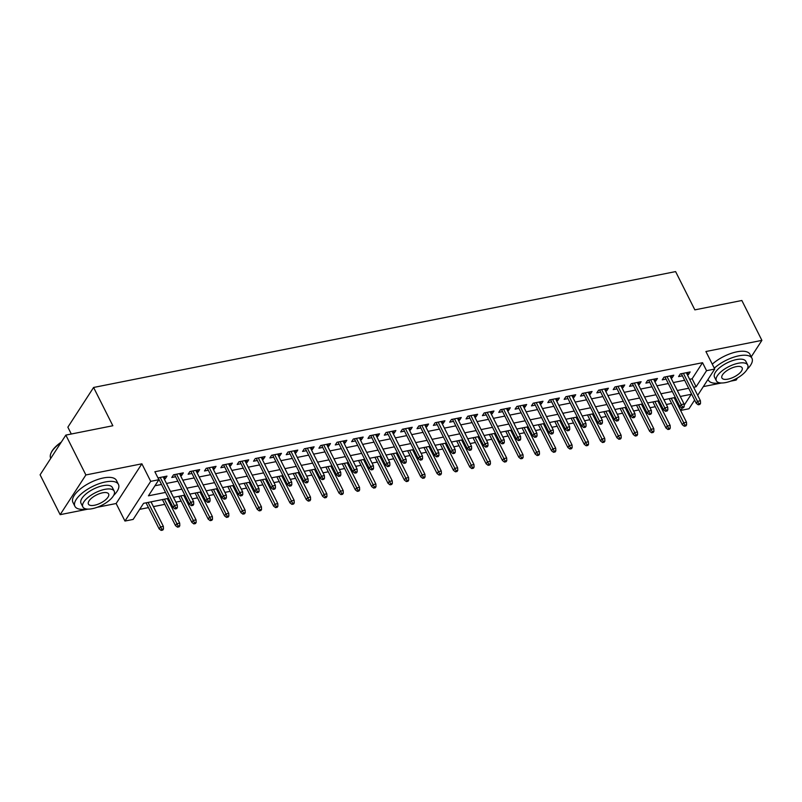 <?xml version="1.0" encoding="UTF-8"?>
<svg xmlns="http://www.w3.org/2000/svg" width="802" height="802" viewBox="0 0 802 802"><rect width="100%" height="100%" fill="white"/><g stroke="black" fill="none" stroke-linecap="round" stroke-linejoin="round"><path stroke-width="1.2" d="M168.51 498.363L143.568 503.325L133.142 519.425L124.962 521.049L150.706 481.35L158.876 479.716L148.44 495.816L165.523 492.418M97.152 507.295L116.14 503.516L124.962 521.049M116.14 503.516L141.884 463.807L85.884 474.954L65.844 435.095L40.1 474.804L60.15 514.663L87.989 509.12M71.298 434.012L67.859 427.175L93.593 387.466L675.605 271.597L694.853 309.863L741.85 300.499L761.9 340.369L705.91 351.517L714.732 369.05L697.69 395.326M703.354 386.604L721.499 382.985M730.662 381.161L736.156 380.068L737.549 377.922M694.612 400.078L688.988 408.759L680.818 410.383L682.402 407.927M676.567 402.454L680.818 410.383M139.668 509.35L148.45 507.606M153.413 506.613L164.801 504.348M169.763 503.365L170.906 503.135M175.879 502.142L181.152 501.1M186.114 500.107L187.257 499.877M192.219 498.894L197.503 497.841M202.465 496.849L203.608 496.628M208.57 495.636L213.843 494.583M218.806 493.601L219.959 493.37M224.921 492.378L230.194 491.335M235.156 490.343L236.309 490.112M241.272 489.13L246.545 488.077M251.507 487.085L252.65 486.854M257.622 485.872L262.896 484.819M267.858 483.837L269.001 483.606M273.963 482.614L279.236 481.561M284.209 480.578L285.352 480.348M290.314 479.365L295.587 478.313M300.55 477.32L301.702 477.09M306.665 476.107L311.938 475.055M316.9 474.072L318.043 473.842M323.016 472.849L328.289 471.797M333.251 470.814L334.394 470.584M339.356 469.591L344.639 468.548M349.602 467.556L350.745 467.325M355.707 466.343L360.98 465.29M365.943 464.298L367.095 464.077M372.058 463.085L377.331 462.032M382.293 461.05L383.446 460.819M388.409 459.827L393.682 458.784M398.644 457.792L399.787 457.561M404.759 456.579L410.033 455.526M414.995 454.533L416.138 454.313M421.1 453.32L426.373 452.268M431.346 451.285L432.489 451.055M437.451 450.062L442.724 449.02M447.686 448.027L448.839 447.797M453.802 446.814L459.075 445.762M464.037 444.769L465.18 444.549M470.152 443.556L475.426 442.503M480.388 441.521L481.531 441.29M486.493 440.298L491.776 439.255M496.739 438.263L497.882 438.032M502.844 437.05L508.117 435.997M513.079 435.005L514.232 434.784M519.195 433.792L524.468 432.739M529.43 431.757L530.583 431.526M535.546 430.534L540.819 429.491M545.781 428.499L546.924 428.268M551.886 427.286L557.169 426.233M562.132 425.24L563.275 425.02M568.237 424.027L573.51 422.975M578.483 421.992L579.625 421.762M584.588 420.769L589.861 419.717M594.823 418.734L595.976 418.504M600.939 417.521L606.212 416.469M611.174 415.476L612.317 415.246M617.289 414.263L622.563 413.21M627.525 412.228L628.668 411.997M633.63 411.005L638.903 409.952M643.876 408.97L645.019 408.739M649.981 407.747L655.254 406.704M660.216 405.712L661.369 405.481M666.332 404.499L671.605 403.446M85.884 474.954L60.15 514.663M751.223 356.84L761.9 340.369M164.23 478.994L165.252 478.794L166.986 476.107L157.964 477.912M180.58 475.736L181.603 475.536L183.337 472.859L173.533 474.804L171.788 477.491L175.618 476.729M196.931 472.488L197.944 472.288L199.688 469.601L189.874 471.556L188.139 474.233L191.969 473.471M213.282 469.23L214.294 469.03L216.039 466.343L206.224 468.298L204.49 470.985L208.309 470.223M229.623 465.972L230.645 465.772L232.38 463.095L222.575 465.04L220.841 467.726L224.66 466.964M245.973 462.724L246.996 462.523L248.73 459.837L238.926 461.792L237.181 464.468L241.011 463.706M262.324 459.466L263.347 459.265L265.081 456.579L255.277 458.533L253.532 461.22L257.362 460.458M278.675 456.208L279.687 456.007L281.432 453.33L271.617 455.275L269.883 457.962L273.713 457.2M295.016 452.96L296.038 452.749L297.783 450.072L287.968 452.027L286.234 454.704L290.053 453.942M311.366 449.701L312.389 449.501L314.123 446.814L304.319 448.769L302.575 451.456L306.404 450.694M327.717 446.443L328.74 446.243L330.474 443.556L320.67 445.511L318.925 448.198L322.755 447.436M344.068 443.195L345.081 442.985L346.825 440.308L337.01 442.263L335.276 444.94L339.106 444.178M360.419 439.937L361.431 439.737L363.176 437.05L353.361 439.005L351.627 441.691L355.446 440.93M376.76 436.679L377.782 436.478L379.516 433.792L369.712 435.747L367.978 438.433L371.797 437.671M393.11 433.431L394.133 433.22L395.867 430.544L386.063 432.499L384.318 435.175L388.148 434.413M409.461 430.173L410.484 429.972L412.218 427.286L402.414 429.24L400.669 431.917L404.499 431.155M425.812 426.915L426.824 426.714L428.569 424.027L418.754 425.982L417.02 428.669L420.849 427.907M442.153 423.667L443.175 423.456L444.92 420.779L435.105 422.734L433.371 425.411L437.19 424.649M458.503 420.408L459.526 420.208L461.26 417.521L451.456 419.476L449.711 422.153L453.541 421.391M474.854 417.15L475.877 416.95L477.611 414.263L467.807 416.218L466.062 418.905L469.892 418.143M491.205 413.892L492.217 413.692L493.962 411.015L484.147 412.96L482.413 415.647L486.243 414.885M507.556 410.644L508.568 410.444L510.313 407.757L500.498 409.712L498.764 412.388L502.583 411.627M523.896 407.386L524.919 407.185L526.653 404.499L516.849 406.454L515.105 409.14L518.934 408.378M540.247 404.128L541.27 403.927L543.004 401.251L533.2 403.195L531.455 405.882L535.285 405.12M556.598 400.88L557.621 400.679L559.355 397.993L549.55 399.947L547.806 402.624L551.636 401.862M572.949 397.622L573.961 397.421L575.706 394.734L565.891 396.689L564.157 399.376L567.976 398.614M589.29 394.363L590.312 394.163L592.056 391.486L582.242 393.431L580.508 396.118L584.327 395.356M605.64 391.115L606.663 390.905L608.397 388.228L598.593 390.183L596.848 392.86L600.678 392.098M621.991 387.857L623.014 387.657L624.748 384.97L614.944 386.925L613.199 389.612L617.029 388.85M638.342 384.599L639.354 384.399L641.099 381.712L631.284 383.667L629.55 386.353L633.379 385.592M654.693 381.351L655.705 381.14L657.45 378.464L647.635 380.419L645.901 383.095L649.72 382.333M671.033 378.093L672.056 377.892L673.79 375.206L663.986 377.161L662.241 379.847L666.071 379.085M676.808 402.414L677.369 401.541M689.63 379.296L692.106 378.805L702.542 362.704L154.866 471.746L158.876 479.716M154.966 485.751L161.513 484.448M166.475 483.456L177.864 481.19M182.826 480.197L194.204 477.932M199.177 476.949L210.555 474.684M215.517 473.691L226.906 471.426M231.868 470.433L243.257 468.167M248.219 467.185L259.597 464.919M264.57 463.927L275.948 461.661M280.911 460.669L292.299 458.403M297.261 457.421L308.65 455.145M313.612 454.163L325 451.897M329.963 450.904L341.341 448.639M346.314 447.656L357.692 445.381M362.654 444.398L374.043 442.133M379.005 441.14L390.394 438.874M395.356 437.882L406.734 435.616M411.707 434.634L423.085 432.368M428.047 431.376L439.436 429.11M444.398 428.118L455.787 425.852M460.749 424.87L472.137 422.604M477.1 421.611L488.478 419.346M493.451 418.353L504.829 416.088M509.791 415.105L521.18 412.84M526.142 411.847L537.53 409.581M542.493 408.589L553.871 406.323M558.844 405.341L570.222 403.075M575.184 402.083L586.573 399.817M591.535 398.825L602.924 396.559M607.886 395.576L619.274 393.301M624.237 392.318L635.615 390.053M640.587 389.06L651.966 386.795M656.928 385.812L668.317 383.536M673.279 382.554L684.667 380.288M687.384 374.835L688.407 374.634L690.141 371.948L680.337 373.902L678.592 376.589L682.422 375.827M158.626 480.117L159.267 479.987M141.884 463.807L150.706 481.35M702.542 362.704L706.552 370.684L714.732 369.05M65.844 435.095L112.841 425.742L93.593 387.466M684.126 405.281L691.244 394.283L680.276 396.469M675.314 397.461L663.936 399.727M658.963 400.719L647.585 402.985M642.623 403.967L631.234 406.233M626.272 407.226L614.883 409.491M609.921 410.484L598.533 412.749M593.57 413.732L582.192 415.997M577.229 416.99L565.841 419.256M560.879 420.248L549.49 422.514M544.528 423.496L533.14 425.762M528.177 426.754L516.799 429.02M511.826 430.012L500.448 432.278M495.486 433.26L484.097 435.526M479.135 436.519L467.746 438.784M462.784 439.777L451.406 442.042M446.433 443.025L435.055 445.3M430.093 446.283L418.704 448.549M413.742 449.541L402.353 451.807M397.391 452.789L386.003 455.065M381.04 456.047L369.662 458.313M364.689 459.305L353.311 461.571M348.349 462.564L336.96 464.829M331.998 465.812L320.61 468.077M315.647 469.07L304.269 471.335M299.296 472.328L287.918 474.594M282.956 475.576L271.567 477.842M266.605 478.834L255.216 481.1M250.254 482.092L238.866 484.358M233.903 485.34L222.525 487.606M217.553 488.598L206.174 490.864M201.212 491.857L189.823 494.122M184.861 495.105L173.473 497.37M693.64 387.266L696.116 386.775L706.552 370.684M170.485 491.425L181.874 489.16M186.836 488.177L198.214 485.912M203.187 484.919L214.565 482.654M219.527 481.661L230.916 479.395M235.878 478.413L247.267 476.137M252.229 475.155L263.607 472.889M268.58 471.897L279.958 469.631M284.921 468.649L296.309 466.373M301.271 465.391L312.66 463.125M317.622 462.132L329.01 459.867M333.973 458.874L345.351 456.609M350.324 455.626L361.702 453.361M366.664 452.368L378.053 450.102M383.015 449.11L394.404 446.844M399.366 445.862L410.744 443.596M415.717 442.604L427.095 440.338M432.057 439.346L443.446 437.08M448.408 436.098L459.797 433.832M464.759 432.839L476.147 430.574M481.11 429.581L492.488 427.316M497.451 426.333L508.839 424.068M513.801 423.075L525.19 420.809M530.152 419.817L541.54 417.551M546.503 416.569L557.881 414.293M562.854 413.311L574.232 411.045M579.194 410.053L590.583 407.787M595.545 406.804L606.934 404.529M611.896 403.546L623.284 401.281M628.247 400.288L639.625 398.023M644.587 397.03L655.976 394.764M660.938 393.782L672.327 391.516M677.289 390.524L688.677 388.258M692.106 378.805L696.116 386.775M687.334 372.509L688.407 374.634M670.983 375.767L672.056 377.892M654.643 379.025L655.705 381.14M638.292 382.273L639.354 384.399M621.941 385.531L623.014 387.657M605.59 388.79L606.663 390.905M589.249 392.038L590.312 394.163M572.899 395.296L573.961 397.421M556.548 398.554L557.621 400.679M540.197 401.802L541.27 403.927M523.846 405.06L524.919 407.185M507.506 408.318L508.568 410.444M491.155 411.566L492.217 413.692M474.804 414.824L475.877 416.95M458.453 418.083L459.526 420.208M442.113 421.331L443.175 423.456M425.762 424.589L426.824 426.714M409.411 427.847L410.484 429.972M393.06 431.105L394.133 433.22M376.709 434.353L377.782 436.478M360.369 437.611L361.431 439.737M344.018 440.869L345.081 442.985M327.667 444.118L328.74 446.243M311.316 447.376L312.389 449.501M294.976 450.634L296.038 452.749M278.625 453.882L279.687 456.007M262.274 457.14L263.347 459.265M245.923 460.398L246.996 462.523M229.572 463.646L230.645 465.772M213.232 466.904L214.294 469.03M196.881 470.162L197.944 472.288M180.53 473.411L181.603 475.536M164.179 476.669L165.252 478.794M681.349 373.702L696.226 403.276L697.479 401.341L683.374 373.301M698.893 403.717L698.201 404.789L699.835 404.459L700.527 403.386L698.893 403.717L697.479 401.341L700.417 400.759L686.322 372.709M696.226 403.276L698.201 404.789M700.527 403.386L700.417 400.759M684.286 426.243L685.921 425.922L686.612 424.849L684.978 425.17L684.286 426.243L682.312 424.729L683.565 422.804L686.502 422.213L674.171 397.692M684.978 425.17L671.224 398.273M682.312 424.729L669.209 398.674M686.502 422.213L686.612 424.849M747.143 369.301A24.371 9.794 153.3 0 0 751.955 358.283A24.371 9.794 153.3 0 0 738.883 355.817A24.371 9.794 153.3 0 0 714.281 368.168M751.955 358.283L749.95 354.294A24.371 9.794 153.3 0 0 736.878 351.827A24.371 9.794 153.3 0 0 712.276 364.178M716.356 380.78L714.512 377.11A17.544 7.058 -26.7 0 1 720.076 367.326A17.544 7.058 -26.7 0 1 736.447 359.577A17.544 7.058 -26.7 0 1 745.86 361.351L747.705 365.02A17.544 7.058 153.3 0 0 738.291 363.246A17.544 7.058 153.3 0 0 721.92 370.995A17.544 7.058 153.3 0 0 716.356 380.78A17.544 7.058 153.3 0 0 725.77 382.554A17.544 7.058 153.3 0 0 742.131 374.805A17.544 7.058 153.3 0 0 747.705 365.02M736.066 366.674A11.308 4.541 153.3 0 0 725.519 371.667A11.308 4.541 153.3 0 0 721.93 377.983A11.308 4.541 153.3 0 0 727.995 379.125A11.308 4.541 153.3 0 0 738.542 374.123A11.308 4.541 153.3 0 0 742.131 367.817A11.308 4.541 153.3 0 0 736.066 366.674M708.096 379.286A24.371 9.794 153.3 0 0 708.417 380.178A24.371 9.794 153.3 0 0 720.126 382.885M113.633 495.435A24.371 9.794 153.3 0 0 118.445 484.418A24.371 9.794 153.3 0 0 105.373 481.952A24.371 9.794 153.3 0 0 82.646 492.719A24.371 9.794 153.3 0 0 74.907 506.313A24.371 9.794 153.3 0 0 86.626 509.019M118.445 484.418L116.44 480.428A24.371 9.794 153.3 0 0 103.368 477.962A24.371 9.794 153.3 0 0 80.641 488.729A24.371 9.794 153.3 0 0 72.902 502.323L74.907 506.313M82.847 506.914L81.002 503.245A17.544 7.058 -26.7 0 1 86.576 493.461A17.544 7.058 -26.7 0 1 102.937 485.701A17.544 7.058 -26.7 0 1 112.35 487.476L114.195 491.145A17.544 7.058 153.3 0 0 104.781 489.37A17.544 7.058 153.3 0 0 88.421 497.12A17.544 7.058 153.3 0 0 82.847 506.914A17.544 7.058 153.3 0 0 92.26 508.689A17.544 7.058 153.3 0 0 108.631 500.939A17.544 7.058 153.3 0 0 114.195 491.145M102.556 492.809A11.308 4.541 153.3 0 0 92.009 497.801A11.308 4.541 153.3 0 0 88.421 504.107A11.308 4.541 153.3 0 0 94.486 505.25A11.308 4.541 153.3 0 0 105.032 500.258A11.308 4.541 153.3 0 0 108.621 493.952A11.308 4.541 153.3 0 0 102.556 492.809M60.902 442.704A24.371 9.794 153.3 0 0 50.967 453.2A24.371 9.794 153.3 0 0 50.686 458.153L50.777 458.333M51.117 452.889A23.779 9.564 -26.7 0 1 51.248 452.579A23.779 9.564 -26.7 0 1 61.313 442.082M665.008 376.96L679.875 406.524L681.129 404.599L667.023 376.559M682.542 406.965L681.85 408.038L683.484 407.717L684.186 406.644L682.542 406.965L681.129 404.599L684.076 404.007L669.971 375.968M679.875 406.524L681.85 408.038M684.186 406.644L684.076 404.007M648.658 380.208L663.525 409.782L664.778 407.847L650.673 379.807M666.201 410.223L665.5 411.296L667.134 410.975L667.835 409.892L666.201 410.223L664.778 407.847L667.725 407.266L653.62 379.226M663.525 409.782L665.5 411.296M667.835 409.892L667.725 407.266M632.307 383.466L647.184 413.04L648.427 411.105L634.332 383.065M649.851 413.481L649.159 414.554L650.793 414.223L651.485 413.15L649.851 413.481L648.427 411.105L651.374 410.524L637.269 382.474M647.184 413.04L649.159 414.554M651.485 413.15L651.374 410.524M615.956 386.724L630.833 416.288L632.086 414.363L617.981 386.323M633.5 416.729L632.808 417.802L634.442 417.481L635.134 416.408L633.5 416.729L632.086 414.363L635.024 413.772L620.918 385.732M630.833 416.288L632.808 417.802M635.134 416.408L635.024 413.772M667.936 429.501L669.57 429.18L670.271 428.108L668.637 428.428L667.936 429.501L665.961 427.987L667.214 426.062L670.161 425.471L657.82 400.94M668.637 428.428L654.883 401.531M665.961 427.987L652.858 401.932M670.161 425.471L670.271 428.108M651.585 432.759L653.229 432.428L653.921 431.356L652.287 431.687L651.585 432.759L649.61 431.245L650.863 429.311L653.81 428.729L641.47 404.198M652.287 431.687L638.532 404.779M649.61 431.245L636.507 405.19M653.81 428.729L653.921 431.356M635.244 436.017L636.878 435.687L637.57 434.614L635.936 434.935L635.244 436.017L633.269 434.504L634.522 432.569L637.46 431.977L625.129 407.456M635.936 434.935L622.182 408.038M633.269 434.504L620.157 408.439M637.46 431.977L637.57 434.614M618.893 439.265L620.527 438.945L621.219 437.872L619.585 438.193L618.893 439.265L616.918 437.752L618.172 435.827L621.109 435.235L608.778 410.704M619.585 438.193L605.831 411.296M616.918 437.752L603.816 411.697M621.109 435.235L621.219 437.872M599.605 389.972L614.482 419.546L615.736 417.611L601.63 389.572M617.149 419.987L616.457 421.06L618.091 420.739L618.783 419.667L617.149 419.987L615.736 417.611L618.673 417.03L604.578 388.99M614.482 419.546L616.457 421.06M618.783 419.667L618.673 417.03M602.543 442.524L604.177 442.193L604.878 441.12L603.244 441.451L602.543 442.524L600.568 441.01L601.821 439.075L604.768 438.493L592.427 413.962M603.244 441.451L589.48 414.544M600.568 441.01L587.465 414.955M604.768 438.493L604.878 441.12M583.265 393.231L598.132 422.804L599.385 420.87L585.28 392.83M600.808 423.245L600.107 424.318L601.741 423.987L602.442 422.915L600.808 423.245L599.385 420.87L602.332 420.288L588.227 392.248M598.132 422.804L600.107 424.318M602.442 422.915L602.332 420.288M586.192 445.782L587.826 445.451L588.528 444.378L586.894 444.709L586.192 445.782L584.217 444.268L585.47 442.333L588.417 441.742L576.077 417.22M586.894 444.709L573.139 417.802M584.217 444.268L571.114 418.203M588.417 441.742L588.528 444.378M566.914 396.489L581.781 426.052L583.034 424.128L568.939 396.088M584.457 426.494L583.756 427.566L585.4 427.245L586.092 426.173L584.457 426.494L583.034 424.128L585.981 423.536L571.876 395.496M581.781 426.052L583.756 427.566M586.092 426.173L585.981 423.536M569.851 449.03L571.485 448.709L572.177 447.636L570.543 447.957L569.851 449.03L567.876 447.516L569.119 445.591L572.067 445L559.726 420.469M570.543 447.957L556.788 421.06M567.876 447.516L554.763 421.461M572.067 445L572.177 447.636M550.563 399.737L565.44 429.311L566.693 427.376L552.588 399.336M568.107 429.752L567.415 430.824L569.049 430.504L569.741 429.431L568.107 429.752L566.693 427.376L569.631 426.794L555.525 398.754M565.44 429.311L567.415 430.824M569.741 429.431L569.631 426.794M553.5 452.288L555.134 451.957L555.826 450.884L554.192 451.215L553.5 452.288L551.525 450.774L552.778 448.839L555.716 448.258L543.385 423.727M554.192 451.215L540.438 424.318M551.525 450.774L538.423 424.719M555.716 448.258L555.826 450.884M534.212 402.995L549.089 432.569L550.342 430.634L536.237 402.594M551.756 433.01L551.064 434.082L552.698 433.752L553.39 432.679L551.756 433.01L550.342 430.634L553.28 430.052L539.185 402.013M549.089 432.569L551.064 434.082M553.39 432.679L553.28 430.052M537.15 455.546L538.784 455.215L539.475 454.143L537.841 454.473L537.15 455.546L535.175 454.032L536.428 452.097L539.365 451.516L527.034 426.985M537.841 454.473L524.087 427.566M535.175 454.032L522.072 427.967M539.365 451.516L539.475 454.143M517.871 406.253L532.739 435.817L533.992 433.892L519.886 405.852M535.415 436.258L534.713 437.331L536.348 437.01L537.049 435.937L535.415 436.258L533.992 433.892L536.939 433.301L522.834 405.261M532.739 435.817L534.713 437.331M537.049 435.937L536.939 433.301M520.799 458.794L522.433 458.473L523.135 457.401L521.5 457.721L520.799 458.794L518.824 457.28L520.077 455.356L523.024 454.764L510.684 430.233M521.5 457.721L507.746 430.824M518.824 457.28L505.721 431.225M523.024 454.764L523.135 457.401M501.521 409.511L516.388 439.075L517.641 437.15L503.536 409.1M519.064 439.516L518.363 440.589L519.997 440.268L520.698 439.195L519.064 439.516L517.641 437.15L520.588 436.559L506.483 408.519M516.388 439.075L518.363 440.589M520.698 439.195L520.588 436.559M504.448 462.052L506.092 461.731L506.784 460.649L505.15 460.98L504.448 462.052L502.473 460.538L503.726 458.604L506.674 458.022L494.333 433.491M505.15 460.98L491.395 434.082M502.473 460.538L489.37 434.483M506.674 458.022L506.784 460.649M485.17 412.759L500.047 442.333L501.29 440.398L487.195 412.358M502.714 442.774L502.022 443.847L503.656 443.516L504.348 442.443L502.714 442.774L501.29 440.398L504.237 439.817L490.132 411.777M500.047 442.333L502.022 443.847M504.348 442.443L504.237 439.817M488.107 465.31L489.741 464.98L490.433 463.907L488.799 464.238L488.107 465.31L486.132 463.797L487.385 461.862L490.323 461.28L477.992 436.749M488.799 464.238L475.045 437.331M486.132 463.797L473.02 437.732M490.323 461.28L490.433 463.907M468.819 416.017L483.696 445.591L484.949 443.656L470.844 415.616M486.363 446.022L485.671 447.105L487.305 446.774L487.997 445.701L486.363 446.022L484.949 443.656L487.887 443.065L473.781 415.025M483.696 445.591L485.671 447.105M487.997 445.701L487.887 443.065M471.756 468.558L473.391 468.238L474.082 467.165L472.448 467.486L471.756 468.558L469.782 467.045L471.035 465.12L473.972 464.528L461.641 440.007M472.448 467.486L458.694 440.589M469.782 467.045L456.679 440.99M473.972 464.528L474.082 467.165M452.478 419.276L467.345 448.839L468.599 446.914L454.493 418.865M470.012 449.28L469.32 450.353L470.954 450.032L471.646 448.96L470.012 449.28L468.599 446.914L471.536 446.323L457.441 418.283M467.345 448.839L469.32 450.353M471.646 448.96L471.536 446.323M455.406 471.817L457.04 471.496L457.741 470.423L456.107 470.744L455.406 471.817L453.431 470.303L454.684 468.368L457.631 467.787L445.29 443.255M456.107 470.744L442.343 443.847M453.431 470.303L440.328 444.248M457.631 467.787L457.741 470.423M436.128 422.524L450.995 452.097L452.248 450.163L438.143 422.123M453.671 452.539L452.97 453.611L454.604 453.28L455.305 452.208L453.671 452.539L452.248 450.163L455.195 449.581L441.09 421.541M450.995 452.097L452.97 453.611M455.305 452.208L455.195 449.581M439.055 475.075L440.689 474.744L441.391 473.671L439.757 474.002L439.055 475.075L437.08 473.561L438.333 471.626L441.28 471.045L428.94 446.513M439.757 474.002L426.002 447.095M437.08 473.561L423.977 447.496M441.28 471.045L441.391 473.671M419.777 425.782L434.644 455.356L435.897 453.421L421.802 425.381M437.321 455.797L436.619 456.869L438.263 456.538L438.955 455.466L437.321 455.797L435.897 453.421L438.844 452.829L424.739 424.789M434.644 455.356L436.619 456.869M438.955 455.466L438.844 452.829M422.714 478.323L424.348 478.002L425.04 476.929L423.406 477.25L422.714 478.323L420.739 476.809L421.992 474.884L424.93 474.293L412.589 449.772M423.406 477.25L409.652 450.353M420.739 476.809L407.627 450.754M424.93 474.293L425.04 476.929M403.426 429.04L418.303 458.604L419.556 456.679L405.451 428.629M420.97 459.045L420.278 460.117L421.912 459.797L422.604 458.724L420.97 459.045L419.556 456.679L422.494 456.087L408.388 428.047M418.303 458.604L420.278 460.117M422.604 458.724L422.494 456.087M406.363 481.581L407.997 481.26L408.689 480.187L407.055 480.508L406.363 481.581L404.388 480.067L405.642 478.132L408.579 477.551L396.248 453.02M407.055 480.508L393.301 453.611M404.388 480.067L391.286 454.012M408.579 477.551L408.689 480.187M387.075 432.288L401.952 461.862L403.205 459.927L389.1 431.887M404.619 462.303L403.927 463.376L405.561 463.045L406.253 461.972L404.619 462.303L403.205 459.927L406.143 459.345L392.048 431.306M401.952 461.862L403.927 463.376M406.253 461.972L406.143 459.345M390.013 484.839L391.647 484.508L392.338 483.436L390.704 483.766L390.013 484.839L388.038 483.325L389.291 481.39L392.228 480.809L379.897 456.278M390.704 483.766L376.95 456.859M388.038 483.325L374.935 457.27M392.228 480.809L392.338 483.436M370.735 435.546L385.602 465.12L386.855 463.185L372.75 435.145M388.278 465.561L387.577 466.634L389.211 466.303L389.912 465.23L388.278 465.561L386.855 463.185L389.802 462.604L375.697 434.554M385.602 465.12L387.577 466.634M389.912 465.23L389.802 462.604M373.662 488.087L375.296 487.766L375.998 486.694L374.364 487.014L373.662 488.087L371.687 486.573L372.94 484.649L375.887 484.057L363.547 459.536M374.364 487.014L360.609 460.117M371.687 486.573L358.584 460.518M375.887 484.057L375.998 486.694M354.384 438.804L369.251 468.368L370.504 466.443L356.399 438.403M371.927 468.809L371.226 469.882L372.86 469.561L373.562 468.488L371.927 468.809L370.504 466.443L373.451 465.852L359.346 437.812M369.251 468.368L371.226 469.882M373.562 468.488L373.451 465.852M357.311 491.345L358.955 491.024L359.647 489.952L358.013 490.273L357.311 491.345L355.336 489.832L356.589 487.897L359.537 487.315L347.196 462.784M358.013 490.273L344.258 463.376M355.336 489.832L342.233 463.777M359.537 487.315L359.647 489.952M338.033 442.052L352.91 471.626L354.153 469.691L340.058 441.651M355.577 472.067L354.885 473.14L356.519 472.819L357.211 471.736L355.577 472.067L354.153 469.691L357.101 469.11L342.995 441.07M352.91 471.626L354.885 473.14M357.211 471.736L357.101 469.11M340.97 494.603L342.604 494.273L343.296 493.2L341.662 493.531L340.97 494.603L338.995 493.09L340.248 491.155L343.186 490.573L330.855 466.042M341.662 493.531L327.908 466.624M338.995 493.09L325.883 467.035M343.186 490.573L343.296 493.2M321.682 445.31L336.559 474.884L337.812 472.949L323.707 444.909M339.226 475.325L338.534 476.398L340.168 476.067L340.86 474.995L339.226 475.325L337.812 472.949L340.75 472.368L326.645 444.318M336.559 474.884L338.534 476.398M340.86 474.995L340.75 472.368M324.62 497.852L326.254 497.531L326.945 496.458L325.311 496.779L324.62 497.852L322.645 496.348L323.898 494.413L326.835 493.821L314.504 469.3M325.311 496.779L311.557 469.882M322.645 496.348L309.542 470.283M326.835 493.821L326.945 496.458M305.341 448.569L320.209 478.132L321.462 476.208L307.356 448.168M322.875 478.573L322.183 479.646L323.818 479.325L324.509 478.253L322.875 478.573L321.462 476.208L324.399 475.616L310.304 447.576M320.209 478.132L322.183 479.646M324.509 478.253L324.399 475.616M308.269 501.11L309.903 500.789L310.605 499.716L308.97 500.037L308.269 501.11L306.294 499.596L307.547 497.671L310.494 497.08L298.154 472.548M308.97 500.037L295.206 473.14M306.294 499.596L293.191 473.541M310.494 497.08L310.605 499.716M288.991 451.817L303.858 481.39L305.111 479.456L291.006 451.416M306.534 481.832L305.833 482.904L307.467 482.583L308.168 481.511L306.534 481.832L305.111 479.456L308.058 478.874L293.953 450.834M303.858 481.39L305.833 482.904M308.168 481.511L308.058 478.874M291.918 504.368L293.552 504.037L294.254 502.964L292.62 503.295L291.918 504.368L289.943 502.854L291.196 500.919L294.144 500.338L281.803 475.807M292.62 503.295L278.865 476.388M289.943 502.854L276.84 476.799M294.144 500.338L294.254 502.964M272.64 455.075L287.507 484.649L288.76 482.714L274.665 454.674M290.184 485.09L289.482 486.162L291.126 485.832L291.818 484.759L290.184 485.09L288.76 482.714L291.707 482.132L277.602 454.092M287.507 484.649L289.482 486.162M291.818 484.759L291.707 482.132M256.289 458.333L271.166 487.897L272.419 485.972L258.314 457.932M273.833 488.338L273.141 489.41L274.775 489.09L275.467 488.017L273.833 488.338L272.419 485.972L275.357 485.38L261.252 457.34M271.166 487.897L273.141 489.41M275.467 488.017L275.357 485.38M239.938 461.581L254.815 491.155L256.069 489.22L241.963 461.18M257.482 491.596L256.79 492.669L258.424 492.348L259.116 491.275L257.482 491.596L256.069 489.22L259.006 488.639L244.911 460.599M254.815 491.155L256.79 492.669M259.116 491.275L259.006 488.639M275.577 507.626L277.211 507.295L277.903 506.222L276.269 506.553L275.577 507.626L273.602 506.112L274.855 504.177L277.793 503.586L265.452 479.065M276.269 506.553L262.515 479.646M273.602 506.112L260.49 480.047M277.793 503.586L277.903 506.222M259.226 510.874L260.861 510.553L261.552 509.481L259.918 509.801L259.226 510.874L257.252 509.36L258.505 507.435L261.442 506.844L249.111 482.313M259.918 509.801L246.164 482.904M257.252 509.36L244.149 483.305M261.442 506.844L261.552 509.481M242.876 514.132L244.51 513.801L245.211 512.729L243.567 513.059L242.876 514.132L240.901 512.618L242.154 510.684L245.101 510.102L232.76 485.571M243.567 513.059L229.813 486.162M240.901 512.618L227.798 486.563M245.101 510.102L245.211 512.729M223.598 464.839L238.465 494.413L239.718 492.478L225.613 464.438M241.141 494.854L240.44 495.927L242.074 495.596L242.775 494.523L241.141 494.854L239.718 492.478L242.665 491.897L228.56 463.857M238.465 494.413L240.44 495.927M242.775 494.523L242.665 491.897M226.525 517.39L228.159 517.059L228.861 515.987L227.227 516.318L226.525 517.39L224.55 515.876L225.803 513.942L228.75 513.36L216.41 488.829M227.227 516.318L213.472 489.41M224.55 515.876L211.447 489.811M228.75 513.36L228.861 515.987M207.247 468.097L222.114 497.661L223.367 495.736L209.262 467.696M224.791 498.102L224.089 499.175L225.723 498.854L226.425 497.781L224.791 498.102L223.367 495.736L226.314 495.145L212.209 467.105M222.114 497.661L224.089 499.175M226.425 497.781L226.314 495.145M210.174 520.638L211.818 520.318L212.51 519.245L210.876 519.566L210.174 520.638L208.209 519.125L209.452 517.2L212.4 516.608L200.059 492.077M210.876 519.566L197.122 492.669M208.209 519.125L195.097 493.07M212.4 516.608L212.51 519.245M190.896 471.355L205.773 500.919L207.026 498.984L192.921 470.944M208.44 501.36L207.748 502.433L209.382 502.112L210.074 501.039L208.44 501.36L207.026 498.984L209.964 498.403L195.858 470.363M205.773 500.919L207.748 502.433M210.074 501.039L209.964 498.403M193.833 523.896L195.467 523.566L196.159 522.493L194.525 522.824L193.833 523.896L191.858 522.383L193.112 520.448L196.049 519.866L183.718 495.335M194.525 522.824L180.771 495.927M191.858 522.383L178.746 496.328M196.049 519.866L196.159 522.493M174.545 474.604L189.422 504.177L190.675 502.242L176.57 474.203M192.089 504.618L191.397 505.691L193.031 505.36L193.723 504.288L192.089 504.618L190.675 502.242L193.613 501.661L179.508 473.621M189.422 504.177L191.397 505.691M193.723 504.288L193.613 501.661M177.483 527.155L179.117 526.824L179.808 525.751L178.174 526.082L177.483 527.155L175.508 525.641L176.761 523.706L179.698 523.125L167.367 498.593M178.174 526.082L164.42 499.175M175.508 525.641L162.405 499.576M179.698 523.125L179.808 525.751M158.205 477.862L173.072 507.435L174.325 505.501L160.22 477.461M175.738 507.866L175.047 508.949L176.681 508.618L177.382 507.546L175.738 507.866L174.325 505.501L177.262 504.909L163.167 476.869M173.072 507.435L175.047 508.949M177.382 507.546L177.262 504.909M161.132 530.403L162.766 530.082L163.468 529.009L161.834 529.33L161.132 530.403L159.157 528.889L160.41 526.964L163.357 526.373L151.017 501.851M161.834 529.33L148.069 502.433M159.157 528.889L146.054 502.834M163.357 526.373L163.468 529.009M708.417 380.178L708.026 379.396M51.248 452.579L50.967 453.2"/></g></svg>
